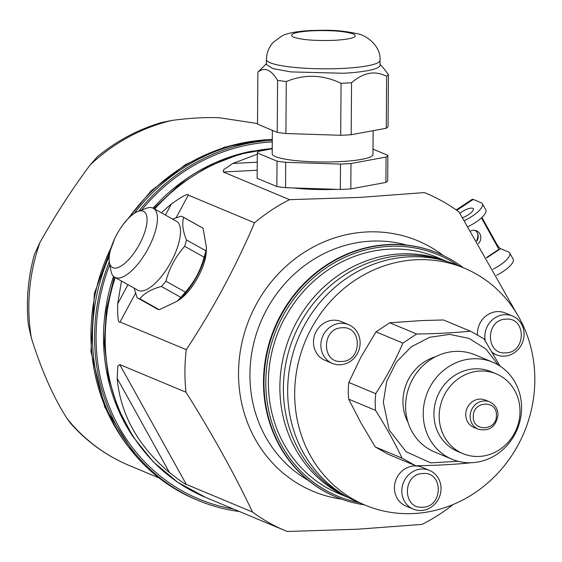 <?xml version="1.0" encoding="UTF-8"?>
<svg xmlns="http://www.w3.org/2000/svg" width="562" height="562" viewBox="0 0 562 562"><rect width="100%" height="100%" fill="white"/><g stroke="black" fill="none" stroke-linecap="round" stroke-linejoin="round"><path stroke-width="0.84" d="M252.507 512.031L186.282 484.374C186.359 485.175 180.774 481.269 169.534 472.649C137.957 445.905 120.5 414.475 117.163 378.345L117.809 366.199L119.748 364.562L185.973 392.227C212.19 433.85 234.368 473.78 252.507 512.031A182.791 168.705 -67.3 0 0 285.348 530.704A182.791 168.705 -67.3 0 0 287.238 531.483L357.678 529.207L422.034 524.402A182.791 168.705 112.7 0 0 453.084 504.536M424.352 192.59L426.242 193.37A182.791 168.705 112.7 0 0 424.352 192.59L359.996 197.403L289.556 199.672L223.332 172.007L223.381 169.949L232.759 163.465L257.298 154.227M516.471 313.132L459.084 212.043A182.791 168.705 112.7 0 0 426.242 193.37M438.17 253.258A132.126 121.94 112.7 0 0 437.917 253.153A132.126 121.94 112.7 0 0 398.669 244.498A132.126 121.94 112.7 0 0 267.638 348.756A132.126 121.94 112.7 0 0 336.076 496.984A132.126 121.94 112.7 0 0 336.329 497.089M463.362 267.765A132.126 121.94 112.7 0 0 438.416 253.364A132.126 121.94 112.7 0 0 399.168 244.709A132.126 121.94 112.7 0 0 268.13 348.96A132.126 121.94 112.7 0 0 336.575 497.194A132.126 121.94 112.7 0 0 364.352 504.809M359.132 502.632A130.714 120.64 -67.3 0 1 267.498 361.359A130.714 120.64 -67.3 0 1 399.547 246.311A130.714 120.64 -67.3 0 1 458.142 265.587M348.84 497.799L338.682 493.555A127.953 118.097 -67.3 0 1 284.857 317.734L285.032 317.804A127.953 118.097 -67.3 0 1 389.052 249.177A127.953 118.097 -67.3 0 1 437.489 257.494L447.464 261.66M348.735 497.742A127.953 118.097 -67.3 0 1 282.834 359.406A127.953 118.097 -67.3 0 1 400.369 253.905A127.953 118.097 -67.3 0 1 447.352 261.625M444.872 260.887A127.953 118.097 112.7 0 0 403.881 255.373A127.953 118.097 112.7 0 0 287.105 357.509A127.953 118.097 112.7 0 0 346.473 496.492M185.973 392.227A182.791 168.705 -67.3 0 1 186.268 349.669C213.061 309.058 235.815 266.76 254.53 222.784A182.791 168.705 -67.3 0 1 289.556 199.672M186.268 349.669L120.043 322.005C118.231 323.487 117.444 317.425 117.683 303.817L121.476 281.042M161.329 212.773L171.41 203.943C182.769 195.99 188.396 193.054 188.305 195.119L254.53 222.784M206.275 249.514A34.584 13.235 119.2 0 1 177.529 300.86M159.278 309.718L139.833 298.822A46.435 17.773 119.2 0 1 138.4 298.394A46.435 17.773 119.2 0 1 137.69 298.057L157.142 308.945A46.435 17.773 -60.8 0 0 157.845 309.29A46.435 17.773 119.2 0 0 159.278 309.718L177.016 301.295L179.067 299.546A39.523 15.125 -60.8 0 0 205.966 251.516L206.507 248.039L203.093 228.27A46.435 17.773 119.2 0 0 202.517 227.905L183.072 217.016A46.435 17.773 119.2 0 1 183.648 217.382L203.093 228.27M177.016 301.295L180.866 297.361A46.435 17.773 119.2 0 0 185.355 292.1C194.361 282.012 200.62 270.378 204.125 257.206A46.435 17.773 119.2 0 0 205.903 250.814L206.507 248.039M137.69 298.057A46.435 17.773 119.2 0 1 137.114 297.691L134.121 288.13M172.555 219.061L180.929 216.244A46.435 17.773 119.2 0 1 182.362 216.672A46.435 17.773 119.2 0 1 183.072 217.016M183.648 217.382C181.835 223.353 182.769 230.87 186.458 239.925A46.435 17.773 119.2 0 1 184.68 246.318C175.674 256.413 169.422 268.039 165.909 281.211A46.435 17.773 119.2 0 1 161.413 286.472C151.473 289.051 144.279 293.167 139.833 298.822M137.929 211.467L146.169 208.354A39.523 15.125 119.2 0 1 152.773 208.024A39.523 15.125 119.2 0 1 153.377 208.319L176.468 221.245A39.523 15.125 119.2 0 1 170.785 262.363A39.523 15.125 119.2 0 1 138.456 290.512A39.523 15.125 119.2 0 1 137.852 290.217L114.753 277.284A39.523 15.125 119.2 0 1 111.023 271.123L109.372 262.468A32.111 12.294 119.2 0 1 117.367 233.448A32.111 12.294 119.2 0 1 137.929 211.467A32.111 12.294 119.2 0 1 143.289 211.2A32.111 12.294 119.2 0 1 139.495 244.217A32.111 12.294 119.2 0 1 112.892 267.709A32.111 12.294 119.2 0 1 109.372 262.468M153.377 208.319A39.523 15.125 119.2 0 1 147.687 249.43A39.523 15.125 119.2 0 1 115.358 277.579A39.523 15.125 119.2 0 1 114.753 277.284M205.903 250.814L186.458 239.925M184.68 246.318L204.125 257.206M185.355 292.1L165.909 281.211M161.413 286.472L180.866 297.361M133.398 437.257A181.126 167.174 -67.3 0 1 104.258 320.642A181.126 167.174 -67.3 0 1 113.524 276.363M153.075 208.158A181.126 167.174 -67.3 0 1 252.97 150.974M109.773 264.59A186.886 172.492 112.7 0 0 96.854 319.574A186.886 172.492 112.7 0 0 233.483 509.039M239.44 511.525A188.467 173.946 -67.3 0 1 198.133 500.433A188.467 173.946 -67.3 0 1 109.274 261.892M138.877 211.108A188.467 173.946 -67.3 0 1 272.289 140.359M272.275 141.919A186.886 172.492 112.7 0 0 141.596 210.083M272.296 139.383A188.467 173.946 112.7 0 0 134.318 213.363M109.295 255.935A188.467 173.946 112.7 0 0 196.033 499.555L198.133 500.433M159.109 477.974L129.26 465.512A182.791 168.705 -67.3 0 1 67.391 419.013C53.671 397.868 41.665 370.878 31.381 338.029A182.791 168.705 -67.3 0 1 39.923 242.545C55.638 214.6 72.365 188.755 90.096 165.01L97.226 156.861C116.636 140.837 138.14 129.372 161.737 122.481L172.239 120.373C190.3 118.013 206.106 117.149 219.651 117.788L257.515 123.549M39.923 242.545L34.422 254.382C28.023 277.649 25.992 301.12 28.339 324.801L31.381 338.029M67.391 419.013L70.559 423.298C87.033 441.894 106.597 455.972 129.26 465.512M293.54 187.947A50.39 7.868 0.4 0 0 336.729 189.331M350.807 188.902L385.883 182.425A65.459 10.221 0.4 0 0 387.675 180.704L387.857 155.337A65.459 10.221 -179.6 0 1 386.066 157.051L350.983 163.528L350.807 188.902A65.459 10.221 0.4 0 1 340.326 189.45L340.509 164.076L285.714 162.32A65.459 10.221 -179.6 0 1 277.024 161.154L257.312 152.92A65.459 10.221 -179.6 0 1 259.103 151.206L272.226 148.782M257.312 152.92L257.129 178.294L276.848 186.528A65.459 10.221 0.4 0 0 285.538 187.694L340.326 189.45M385.883 182.425L386.066 157.051M350.983 163.528A65.459 10.221 -179.6 0 1 340.502 164.076M373.006 149.134L387.857 155.337M373.14 130.686L372.971 154.48A50.39 7.868 -179.6 0 1 331.65 161.926A50.39 7.868 -179.6 0 1 275.478 156.601A50.39 7.868 -179.6 0 1 272.191 153.777L272.359 130.328M285.714 162.32L285.538 187.694M276.848 186.528L277.024 161.154M351.187 134.74L386.263 128.262A65.459 10.221 0.4 0 0 388.054 126.541L388.419 74.577L386.628 76.291C375.009 70.299 363.312 72.456 351.552 82.769L351.187 134.74A65.459 10.221 0.4 0 1 340.705 135.287L341.071 83.316C322.855 74.584 304.59 73.994 286.276 81.56L285.91 133.531L340.705 135.287M285.91 133.531A65.459 10.221 0.4 0 1 277.228 132.365L257.508 124.132L257.874 72.161L266.395 63.731M386.263 128.262L386.628 76.291M380.024 64.525L382.982 67.454L388.419 74.577M266.43 59.551L266.395 64.433L272.886 68.606L290.933 71.908L343.382 73.257A56.811 8.866 0.4 0 0 380.017 65.227L380.053 60.345C381.12 46.4 366.838 35.041 356.47 33.516C336.568 29.456 326.086 30.215 310.54 30.517C293.195 31.627 286.227 33.748 281.794 36.031L273.097 42.494C268.812 47.292 266.592 52.976 266.43 59.551A56.811 8.866 0.4 0 0 343.417 68.381A56.811 8.866 0.4 0 0 380.053 60.345M351.552 82.769L341.071 83.316M286.276 81.56L277.586 80.394C271.074 69.498 264.498 66.752 257.874 72.161M277.228 132.365L277.586 80.394M481.43 217.859L498.916 249.338L486.509 257.522M486.699 257.853L500.616 248.678A4.939 1.117 56.6 0 1 496.583 243.838L481.908 217.417M468.111 226.598A19.761 6.147 -29 0 0 485.786 209.879L482.365 203.725A19.761 6.147 151 0 1 464.402 220.578M456.161 209.928L472.157 199.37A12.35 2.796 -123.4 0 1 473.26 199.419L481.156 202.72A19.761 6.147 151 0 1 482.365 203.725M500.616 248.678L508.512 251.973A19.761 6.147 151 0 1 509.72 252.977A19.761 6.147 151 0 1 493.127 269.163M462.603 217.67A9.385 2.922 -29 0 0 468.427 214.712A9.385 2.922 -29 0 0 473.295 208.762A9.385 2.922 -29 0 0 461.76 211.923A9.385 2.922 -29 0 0 459.871 213.293M496.555 275.317A19.761 6.147 -29 0 0 513.141 259.131L509.72 252.977M478.381 243.62A7.903 7.292 112.7 0 0 479.885 233.848A7.903 7.292 112.7 0 0 476.506 230.799A7.903 7.292 112.7 0 0 470.78 230.975M475.129 230.385A7.903 7.292 -67.3 0 1 477.257 232.752A7.903 7.292 -67.3 0 1 476.878 241.105M476.562 240.571A10.376 9.575 112.7 0 0 477.819 234.045M444.156 320.242L471.019 331.461L444.156 320.242M500.075 366.122L483.994 338.823L471.019 331.461M469.755 462.772L469.439 462.933C453.141 464.549 435.234 465.491 415.711 465.757L402.076 458.121C394.84 442.877 386.003 426.958 375.557 410.365L375.149 402.034L375.669 393.66C386.347 377.474 395.416 360.614 402.877 343.087L416.632 334.011C436.154 333.744 454.061 332.802 470.359 331.187M458.051 461.29L430.71 462.884L406.122 451.736L389.199 430.085L383.312 402.301L386.733 381.254L396.379 362.068L411.208 346.866L429.628 337.291L449.642 334.376L469.108 338.429L485.919 349.016L498.276 364.998M435.409 356.8A44.461 41.04 112.7 0 0 402.94 401.268A44.461 41.04 112.7 0 0 408.033 422.343M416.632 334.011L389.761 322.785L421.809 320.565L443.488 319.968M375.669 393.66L348.798 382.434L361.008 356.968L376.006 331.861L402.877 343.087M389.761 322.785L376.006 331.861M348.798 382.434A72.617 67.026 112.7 0 0 348.686 399.146L375.557 410.365M348.686 399.146L360.727 422.512L375.205 446.902L388.173 454.258L415.044 465.484M402.076 458.121L375.205 446.902M415.641 259.792A128.445 118.547 -67.3 0 1 464.261 268.137A128.445 118.547 -67.3 0 1 532.031 406.79A128.445 118.547 -67.3 0 1 413.871 513.535A128.445 118.547 -67.3 0 1 365.251 505.189A128.445 118.547 -67.3 0 1 297.481 366.529A128.445 118.547 -67.3 0 1 415.641 259.792M413.337 509.144L405.968 506.067A20.998 19.375 -67.3 0 1 394.889 483.404A20.998 19.375 -67.3 0 1 414.201 465.954A20.998 19.375 -67.3 0 1 422.146 467.317L429.516 470.394A20.998 19.375 -67.3 0 1 440.594 493.064A20.998 19.375 -67.3 0 1 421.282 510.507A20.998 19.375 -67.3 0 1 413.337 509.144A20.998 19.375 -67.3 0 1 402.259 486.481A20.998 19.375 -67.3 0 1 421.57 469.031A20.998 19.375 -67.3 0 1 429.516 470.394M332.395 363.403L325.026 360.326A20.998 19.375 -67.3 0 1 313.947 337.664A20.998 19.375 -67.3 0 1 333.266 320.214A20.998 19.375 -67.3 0 1 341.211 321.576L348.58 324.653A20.998 19.375 -67.3 0 1 359.659 347.323A20.998 19.375 -67.3 0 1 340.347 364.766A20.998 19.375 -67.3 0 1 332.395 363.403A20.998 19.375 -67.3 0 1 321.316 340.741A20.998 19.375 -67.3 0 1 340.635 323.291A20.998 19.375 -67.3 0 1 348.58 324.653M477.489 334.615A20.998 19.375 -67.3 0 1 497.237 311.601A20.998 19.375 -67.3 0 1 505.182 312.971L512.551 316.048A20.998 19.375 -67.3 0 1 523.629 338.71A20.998 19.375 -67.3 0 1 504.318 356.16A20.998 19.375 -67.3 0 1 496.365 354.798A20.998 19.375 -67.3 0 1 492.277 352.409M464.261 268.137L457.243 265.208A128.445 118.547 112.7 0 0 408.623 256.862A128.445 118.547 112.7 0 0 290.463 363.6A128.445 118.547 112.7 0 0 358.233 502.252L365.251 505.189M422.947 473.52C443.509 471.399 443.256 507.156 422.715 507.191C402.153 509.312 402.399 473.562 422.947 473.52M342.012 327.779C362.567 325.658 362.321 361.415 341.773 361.45C321.211 363.572 321.464 327.822 342.012 327.779M485.252 340.839A20.998 19.375 -67.3 0 1 504.606 314.685A20.998 19.375 -67.3 0 1 512.551 316.048M505.983 319.174C526.545 317.052 526.292 352.803 505.744 352.838C485.182 354.959 485.435 319.209 505.983 319.174M452.129 459.287L434.503 451.925A52.617 48.557 -67.3 0 1 405.595 405.961A52.617 48.557 -67.3 0 1 475.059 354.833L492.684 362.195A52.617 48.557 -67.3 0 1 521.585 408.16A52.617 48.557 -67.3 0 1 452.129 459.287A52.617 48.557 -67.3 0 1 423.221 413.323A52.617 48.557 -67.3 0 1 492.684 362.195M462.933 453.632L457.672 451.434A43.225 39.895 -67.3 0 1 433.92 413.667A43.225 39.895 -67.3 0 1 490.991 371.658L496.253 373.856A43.225 39.895 -67.3 0 1 520.005 411.623A43.225 39.895 -67.3 0 1 462.933 453.632A43.225 39.895 -67.3 0 1 439.189 415.866A43.225 39.895 -67.3 0 1 496.253 373.856M485.301 400.074A14.816 13.671 112.7 0 0 465.743 414.468A14.816 13.671 112.7 0 0 473.885 427.415L478.269 429.249A14.823 13.678 -67.3 0 1 470.127 416.302A14.823 13.678 -67.3 0 1 489.692 401.9L485.301 400.074M496.401 415.339C497.033 431.026 472.466 432.311 473.316 416.547C472.684 400.861 497.251 399.568 496.401 415.339M443.348 255.562A135.758 125.298 112.7 0 0 377.432 231.902A135.758 125.298 112.7 0 0 367.204 231.937A135.758 125.298 112.7 0 0 366.375 231.973A135.758 125.298 -67.3 0 0 239.145 360.544A135.758 125.298 -67.3 0 0 341.605 499.154M406.748 245.109A128.347 118.463 112.7 0 0 381.247 241.091A128.347 118.463 -67.3 0 0 371.58 241.119A128.347 118.463 -67.3 0 0 254.467 340.375A128.347 118.463 -67.3 0 0 308.447 480.468M285.348 530.704L205.65 497.412A182.791 168.705 -67.3 0 1 115.245 277.558M154.705 209.057A182.791 168.705 -67.3 0 1 272.226 148.558M188.305 195.119L176.159 217.691M135.505 293.259L120.043 322.005M171.41 203.943L165.425 215.063M127.974 284.681L117.683 303.817M119.748 364.562L186.282 484.374M117.163 378.345L169.534 472.649M256.553 140.732A186.739 172.351 112.7 0 0 128.677 218.091M111.262 247.301A186.739 172.351 112.7 0 0 128.635 447.008M90.096 165.01A182.791 168.705 -67.3 0 1 172.239 120.373M257.241 162.179L232.759 163.465M257.185 170.23L223.332 172.007M334.812 40.316C351.819 39.157 358.142 37.092 353.786 34.134C345.328 31.226 331.397 30.109 312.001 30.791C295.001 31.95 288.678 34.008 293.034 36.973C301.492 39.881 315.415 40.998 334.812 40.316M496.049 244.189L496.583 243.838M473.26 199.419L456.73 210.328M336.575 497.194L336.076 496.984M438.416 253.364L437.917 253.153M205.65 497.412L177.74 482.308L153.271 461.859L133.096 436.807L117.915 408.033L108.22 376.561L104.328 343.459L106.366 309.88L114.248 276.961M153.791 208.551L179.081 184.947L207.961 166.612L239.398 154.248L272.233 148.319M134.515 454.363L104.701 406.972L90.911 351.447L94.437 293.294L114.887 238.239M123.071 224.638L151.101 190.855L185.565 164.533L224.561 147.16L265.917 139.755M496.365 354.798L492.804 353.308M489.692 401.9C495.024 404.429 497.792 408.792 497.995 414.988C495.965 426.86 489.39 431.616 478.269 429.249"/></g></svg>
